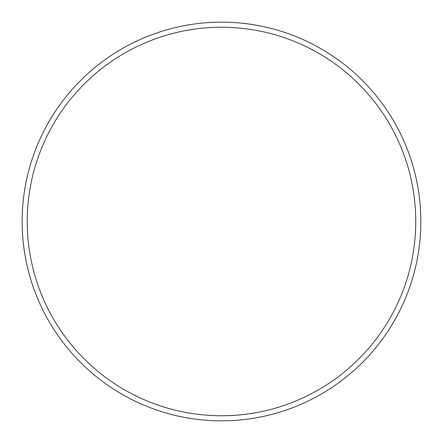 <?xml version="1.0" encoding="UTF-8"?>
<svg xmlns="http://www.w3.org/2000/svg" width="443" height="443" viewBox="0 0 443 443"><rect width="100%" height="100%" fill="white"/><g stroke="black" fill="none" stroke-linecap="round" stroke-linejoin="round"><path stroke-width="0.66" d="M420.85 221.5A199.35 199.35 0 0 1 221.5 420.85A199.35 199.35 0 0 1 22.15 221.5A199.35 199.35 0 0 1 221.5 22.15A199.35 199.35 0 0 1 420.85 221.5A199.35 199.35 0 0 1 221.5 420.85A199.35 199.35 0 0 1 22.15 221.5M27.239 221.5A194.261 194.261 0 0 0 221.5 415.761A194.261 194.261 0 0 0 415.761 221.5A194.261 194.261 0 0 0 221.5 27.239A194.261 194.261 0 0 0 27.239 221.5"/></g></svg>

